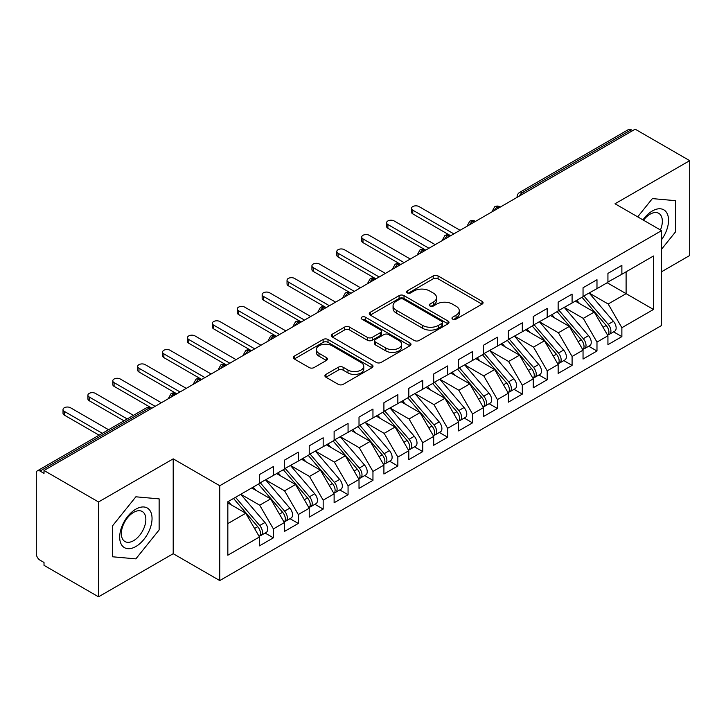 <?xml version="1.0" encoding="UTF-8"?>
<svg xmlns="http://www.w3.org/2000/svg" width="726" height="726" viewBox="0 0 726 726"><rect width="100%" height="100%" fill="white"/><g stroke="black" fill="none" stroke-linecap="round" stroke-linejoin="round"><path stroke-width="1.09" d="M452.679 319.141A2.423 1.398 0 0 0 456.1 319.141L482.055 304.149A3.458 1.997 0 0 0 483.071 302.742A3.458 1.997 0 0 0 482.055 301.326L438.077 275.934A3.458 1.997 0 0 0 433.195 275.934L407.232 290.926A2.423 1.398 0 0 0 406.524 291.916A2.423 1.398 0 0 0 407.232 292.905A2.423 1.398 0 0 0 410.653 292.905L414.011 290.963A11.053 6.38 0 0 1 429.656 290.963L433.313 293.077A11.053 6.38 0 0 1 436.553 297.587A11.053 6.38 0 0 1 433.313 302.107L429.955 304.049A2.423 1.398 0 0 0 429.248 305.029A2.423 1.398 0 0 0 429.955 306.018A2.423 1.398 0 0 0 433.377 306.018L436.734 304.076A11.053 6.38 0 0 1 452.371 304.076L456.037 306.2A11.053 6.38 0 0 1 459.277 310.71A11.053 6.38 0 0 1 456.037 315.22L452.679 317.162A2.423 1.398 0 0 0 451.971 318.151A2.423 1.398 0 0 0 452.679 319.141L452.679 317.162M325.938 374.398A3.458 1.997 0 0 0 324.921 375.805A3.458 1.997 0 0 0 325.938 377.221L338.271 384.344A3.458 1.997 0 0 0 343.162 384.344L371.993 367.701A3.458 1.997 0 0 0 373.001 366.285A3.458 1.997 0 0 0 371.993 364.879L328.016 339.487A3.458 1.997 0 0 0 323.124 339.487L294.293 356.13A3.458 1.997 0 0 0 293.286 357.546A3.458 1.997 0 0 0 294.293 358.953L309.194 367.556A3.458 1.997 0 0 0 314.086 367.556L326.428 360.432A3.458 1.997 0 0 0 327.435 359.025A3.458 1.997 0 0 0 326.428 357.609L319.032 353.344A9.247 5.336 0 0 1 316.327 349.569A9.247 5.336 0 0 1 322.035 344.641A9.247 5.336 0 0 1 332.109 345.794L361.058 362.51A9.247 5.336 0 0 1 363.762 366.285A9.247 5.336 0 0 1 358.054 371.213A9.247 5.336 0 0 1 347.99 370.06L343.162 367.274A3.458 1.997 0 0 0 338.271 367.274L325.938 374.398L325.938 377.221M661.577 271.742L689.7 255.507L689.7 160.655L635.186 129.183L44.014 470.493L44.014 473.37L40.03 471.065A5.282 3.049 -120 0 0 37.398 470.811A5.282 3.049 -120 0 0 36.3 473.225L36.3 553.702A5.282 3.049 -120 0 0 40.03 560.173L44.014 562.468L44.014 565.345L98.527 596.817L173.205 553.702L219.751 580.573L219.751 485.73L173.205 458.85L98.527 501.965L44.014 470.493M689.7 160.655L615.022 203.77L661.577 230.641L219.751 485.73M414.256 340.476A3.458 1.997 0 0 0 419.147 340.476L447.978 323.832A3.458 1.997 0 0 0 448.986 322.417A3.458 1.997 0 0 0 447.978 321.01L404.001 295.618A3.458 1.997 0 0 0 399.109 295.618L370.278 312.262A3.458 1.997 0 0 0 369.271 313.668A3.458 1.997 0 0 0 370.278 315.084L414.256 340.476M362.818 319.658A2.423 1.398 0 0 1 365.269 320.003L365.269 317.126L409.981 342.944A3.458 1.997 0 0 1 410.998 344.351A3.458 1.997 0 0 1 409.981 345.767L381.15 362.41A3.458 1.997 0 0 1 376.268 362.41L332.29 337.018L332.29 334.196A3.458 1.997 0 0 0 331.274 335.603A3.458 1.997 0 0 0 332.29 337.018M332.29 334.196L344.623 327.072A3.458 1.997 0 0 1 349.515 327.072L367.347 337.372A3.458 1.997 0 0 0 372.238 337.372L380.424 332.644A3.458 1.997 0 0 0 381.431 331.238A3.458 1.997 0 0 0 380.424 329.822L361.847 319.104A2.423 1.398 0 0 1 361.14 318.115A2.423 1.398 0 0 1 362.637 316.826A2.423 1.398 0 0 1 365.269 317.126M219.751 580.573L661.577 325.493L661.577 230.641M607.181 282.741L653.482 309.467L653.482 256.006L621.873 274.256L621.873 265.353L607.934 273.393L607.934 282.305L596.981 288.63L596.981 279.719L583.042 287.768L583.042 296.68L572.088 303.005L572.088 294.094L558.149 302.143L558.149 311.046L547.195 317.371L547.195 308.459L533.256 316.509L533.256 325.42L522.303 331.746L522.303 322.834L508.363 330.884L508.363 339.786L497.41 346.111L497.41 337.2L483.471 345.249L483.471 354.161L472.526 360.486L472.526 351.575L458.587 359.624L458.587 368.536L447.633 374.852L447.633 365.949L433.694 373.99L433.694 382.901L422.741 389.227L422.741 380.315L408.802 388.365L408.802 397.276L397.848 403.602L397.848 394.69L383.909 402.739L383.909 411.642L372.955 417.967L372.955 409.056L359.016 417.105L359.016 426.017L348.063 432.342L348.063 423.43L334.123 431.48L334.123 440.392L323.17 446.708L323.17 437.796L309.231 445.846L309.231 454.757L298.286 461.083L298.286 452.171L284.347 460.22L284.347 469.132L273.393 475.448L273.393 466.546L259.454 474.586L259.454 483.498L227.837 501.748L227.837 555.208L259.454 536.959L245.76 513.246L227.837 502.9M653.482 309.467L621.873 327.716L608.179 304.003L589.267 293.086M613.597 331.855L621.873 336.628L621.873 327.716M621.873 336.628L607.934 344.678L607.934 335.766L596.981 342.091L583.287 318.378L564.374 307.452M588.704 346.22L596.981 351.003L596.981 342.091M596.981 351.003L583.042 359.052L583.042 350.141L572.088 356.466L558.394 332.753L539.482 321.827L563.648 350.05L558.421 353.072A7.042 4.066 60 0 1 561.134 359.76A7.042 4.066 60 0 1 559.673 362.982A7.042 4.066 60 0 1 558.539 363.309M563.812 360.595L572.088 365.369L572.088 356.466M572.088 365.369L558.149 373.418L558.149 364.506L547.195 370.832L533.51 347.119L514.589 336.202M538.919 374.97L547.195 379.743L547.195 370.832M547.195 379.743L533.256 387.793L533.256 378.881L522.303 385.207L508.617 361.494L489.696 350.567L513.863 378.79L508.636 381.812A7.042 4.066 60 0 1 511.349 388.501A7.042 4.066 60 0 1 509.897 391.722A7.042 4.066 60 0 1 508.754 392.049M514.035 389.336L522.303 394.109L522.303 385.207M522.303 394.109L508.363 402.159L508.363 393.247L497.41 399.572L483.725 375.859L464.803 364.942M489.142 403.71L497.41 408.484L497.41 399.572M497.41 408.484L483.471 416.533L483.471 407.622L472.526 413.947L458.832 390.234L439.911 379.308M464.25 418.076L472.526 422.859L472.526 413.947M472.526 422.859L458.587 430.899L458.587 421.997L447.633 428.313L433.939 404.6L415.027 393.683M439.357 432.451L447.633 437.224L447.633 428.313M447.633 437.224L433.694 445.274L433.694 436.362L422.741 442.688L409.047 418.975L390.134 408.048M414.464 446.817L422.741 451.599L422.741 442.688M422.741 451.599L408.802 459.649L408.802 450.737L397.848 457.062L384.154 433.349L365.242 422.423L389.408 450.646L384.181 453.668A7.042 4.066 60 0 1 386.894 460.357A7.042 4.066 60 0 1 385.433 463.578A7.042 4.066 60 0 1 384.299 463.905M389.572 461.191L397.848 465.965L397.848 457.062M397.848 465.965L383.909 474.014L383.909 465.103L372.955 471.428L359.27 447.715L340.349 436.798M364.679 475.566L372.955 480.34L372.955 471.428M372.955 480.34L359.016 488.389L359.016 479.478L348.063 485.803L334.377 462.09L315.456 451.164L339.623 479.387L334.396 482.409A7.042 4.066 60 0 1 337.109 489.097A7.042 4.066 60 0 1 335.657 492.319A7.042 4.066 60 0 1 334.514 492.645M339.795 489.932L348.063 494.715L348.063 485.803M348.063 494.715L334.123 502.755L334.123 493.843L323.17 500.169L309.485 476.456L290.563 465.538M314.902 504.307L323.17 509.08L323.17 500.169M323.17 509.08L309.231 517.13L309.231 508.218L298.286 514.543L284.592 490.83L265.671 479.904M290.01 518.673L298.286 523.455L298.286 514.543M298.286 523.455L284.347 531.496L284.347 522.593L273.393 528.909L259.699 505.196L240.787 494.279M265.117 533.047L273.393 537.821L273.393 528.909M273.393 537.821L259.454 545.87L259.454 536.959M259.454 483.217L273.393 475.448M227.837 523.591L245.76 513.246M284.347 468.842L298.286 461.083M259.699 505.196L270.653 498.88L251.731 487.954M284.347 522.593L270.653 498.88M309.231 454.467L323.17 446.708M284.592 490.83L295.546 484.505L276.624 473.588M309.231 508.218L295.546 484.505M334.123 440.101L348.063 432.342M309.485 476.456L320.438 470.139L301.517 459.213M334.123 493.843L320.438 470.139M359.016 425.726L372.955 417.967M334.377 462.09L345.331 455.765L326.41 444.838M359.016 479.478L345.331 455.765M383.909 411.361L397.848 403.602M359.27 447.715L370.215 441.39L351.302 430.473M383.909 465.103L370.215 441.39M408.802 396.986L422.741 389.227M384.154 433.349L395.107 427.024L376.195 416.098M408.802 450.737L395.107 427.024M433.694 382.62L447.633 374.852M409.047 418.975L420 412.649L401.088 401.732M433.694 436.362L420 412.649M458.587 368.245L472.526 360.486M433.939 404.6L444.893 398.284L425.971 387.357M458.587 421.997L444.893 398.284M483.471 353.871L497.41 346.111M458.832 390.234L469.786 383.909L450.864 372.992M483.471 407.622L469.786 383.909M508.363 339.505L522.303 331.746M483.725 375.859L494.678 369.543L475.757 358.617M508.363 393.247L494.678 369.543M533.256 325.13L547.195 317.371M508.617 361.494L519.571 355.168L500.65 344.242M533.256 378.881L519.571 355.168M558.149 310.764L572.088 303.005M533.51 347.119L544.455 340.793L525.542 329.876M558.149 364.506L544.455 340.793M583.042 296.389L596.981 288.63M558.394 332.753L569.347 326.428L550.435 315.501M583.042 350.141L569.347 326.428M632.7 130.626L631.203 129.763L522.366 192.599L523.863 193.461M519.38 196.047A5.282 3.049 120 0 1 522.366 192.599A5.282 3.049 60 0 0 519.725 192.336L628.562 129.5A5.282 3.049 60 0 1 631.203 129.763M607.934 282.024L621.873 274.256M608.179 304.003L626.102 293.658L626.102 271.814L653.482 256.006M583.287 318.378L594.24 312.053L575.328 301.136M607.934 335.766L594.24 312.053M98.527 501.965L98.527 596.817M652.365 198.606L637.691 216.856L652.365 198.606L675.634 200.685L652.365 198.606M675.634 231.721L675.634 200.685L675.634 231.721L661.577 249.209L675.634 231.721M173.205 553.702L173.205 458.85M159.139 529.916L159.139 498.88L135.862 496.802L112.594 525.76L112.594 556.788L135.862 558.866L159.139 529.916L135.862 558.866L112.594 556.788L112.594 525.76L135.862 496.802L159.139 498.88L159.139 529.916M498.844 207.899L497.355 207.037A5.282 3.049 -120 0 0 494.715 206.774A5.282 3.049 -120 0 0 494.651 206.81L492.192 211.275A5.282 3.049 0 0 0 492.246 211.711M473.951 222.274L472.463 221.412A5.282 3.049 -120 0 0 469.822 221.149A5.282 3.049 -120 0 0 469.758 221.185L467.299 225.65A5.282 3.049 0 0 0 467.353 226.085M449.058 236.64L447.57 235.778A5.282 3.049 -120 0 0 444.929 235.523A5.282 3.049 -120 0 0 444.866 235.56L442.406 240.016A5.282 3.049 0 0 0 442.461 240.451M424.175 251.015L422.677 250.152A5.282 3.049 -120 0 0 420.036 249.889A5.282 3.049 -120 0 0 419.973 249.925L417.523 254.39A5.282 3.049 0 0 0 417.577 254.826M399.282 265.38L397.784 264.518A5.282 3.049 -120 0 0 395.144 264.264A5.282 3.049 -120 0 0 395.08 264.3L392.63 268.765A5.282 3.049 0 0 0 392.684 269.192M374.389 279.755L372.892 278.893A5.282 3.049 -120 0 0 370.251 278.63A5.282 3.049 -120 0 0 370.196 278.666L367.737 283.131A5.282 3.049 0 0 0 367.792 283.567M349.496 294.13L347.999 293.268A5.282 3.049 -120 0 0 345.367 293.005A5.282 3.049 -120 0 0 345.304 293.041L342.844 297.506A5.282 3.049 0 0 0 342.899 297.932M324.604 308.496L323.115 307.633A5.282 3.049 -120 0 0 320.475 307.37A5.282 3.049 -120 0 0 320.411 307.407L317.952 311.871A5.282 3.049 0 0 0 318.006 312.307M299.711 322.87L298.223 322.008A5.282 3.049 -120 0 0 295.582 321.745A5.282 3.049 -120 0 0 295.518 321.781L293.059 326.246A5.282 3.049 0 0 0 293.113 326.682M274.818 337.236L273.33 336.374A5.282 3.049 -120 0 0 270.689 336.12A5.282 3.049 -120 0 0 270.626 336.156L268.166 340.612A5.282 3.049 0 0 0 268.221 341.048M249.935 351.611L248.437 350.749A5.282 3.049 -120 0 0 245.796 350.486A5.282 3.049 -120 0 0 245.733 350.522L243.283 354.987A5.282 3.049 0 0 0 243.337 355.422M225.042 365.986L223.544 365.124A5.282 3.049 -120 0 0 220.904 364.86A5.282 3.049 -120 0 0 220.84 364.897L218.39 369.362A5.282 3.049 0 0 0 218.444 369.788M200.149 380.351L198.652 379.489A5.282 3.049 -120 0 0 196.011 379.226A5.282 3.049 -120 0 0 195.956 379.262L193.497 383.727A5.282 3.049 0 0 0 193.552 384.163M175.256 394.726L173.759 393.864A5.282 3.049 -120 0 0 171.127 393.601A5.282 3.049 -120 0 0 171.064 393.637L168.604 398.102A5.282 3.049 0 0 0 168.659 398.529M453.65 319.476L456.037 318.097A11.053 6.38 0 0 0 459.277 313.587L459.277 310.71M436.553 297.587L436.553 300.464A11.053 6.38 0 0 1 433.313 304.984L430.926 306.363M482.01 304.176L438.077 278.811A3.458 1.997 0 0 0 433.195 278.811L408.203 293.24M447.933 323.85L404.001 298.486A3.458 1.997 0 0 0 399.109 298.486L370.324 315.111M441.871 323.406A2.423 1.398 0 0 0 442.579 322.417A2.423 1.398 0 0 0 441.871 321.427L403.266 299.139A2.423 1.398 0 0 0 399.844 299.139L396.305 301.19A11.053 6.38 0 0 0 393.065 305.7A11.053 6.38 0 0 0 396.305 310.22L422.686 325.448A11.053 6.38 0 0 0 438.322 325.448L441.871 323.406L441.871 326.283A2.423 1.398 0 0 0 442.579 325.293L442.579 322.417M393.065 305.7L393.065 308.577A11.053 6.38 0 0 0 396.305 313.087L396.305 310.22M441.871 326.283L438.322 328.324A11.053 6.38 0 0 1 422.686 328.324L396.305 313.087M332.336 337.045L344.623 329.949L344.623 327.072M381.431 331.238L381.431 334.105A3.458 1.997 0 0 1 380.424 335.521L372.238 340.24A3.458 1.997 0 0 1 367.347 340.24L349.515 329.949A3.458 1.997 0 0 0 344.623 329.949M365.269 320.003L409.936 345.794M385.86 348.053A9.247 5.336 0 0 0 395.933 349.215A9.247 5.336 0 0 0 401.632 344.278A9.247 5.336 0 0 0 398.928 340.512L388.728 334.622A3.458 1.997 0 0 0 383.836 334.622L375.66 339.341A3.458 1.997 0 0 0 374.643 340.757A3.458 1.997 0 0 0 375.66 342.164L385.86 348.053L385.86 350.93A9.247 5.336 0 0 0 395.933 352.083A9.247 5.336 0 0 0 401.632 347.155L401.632 344.278M374.643 340.757L374.643 343.634A3.458 1.997 0 0 0 375.66 345.041L375.66 342.164M385.86 350.93L375.66 345.041M363.762 366.285L363.762 369.162A9.247 5.336 0 0 1 358.054 374.09A9.247 5.336 0 0 1 347.99 372.937L343.162 370.151A3.458 1.997 0 0 0 338.271 370.151L325.983 377.248M316.327 349.569L316.327 352.446A9.247 5.336 0 0 0 319.032 356.221L319.032 353.344M326.373 360.459L319.032 356.221M371.948 367.728L328.016 342.363A3.458 1.997 0 0 0 323.124 342.363L294.339 358.98M584.003 296.117L608.197 324.331A7.042 4.066 60 0 1 610.92 331.02A7.042 4.066 60 0 1 609.459 334.241L614.686 331.228A7.042 4.066 -120 0 0 616.147 327.998A7.042 4.066 -120 0 0 613.425 321.309L589.231 293.104M609.459 334.241A7.042 4.066 60 0 1 608.324 334.568M582.016 297.27L606.21 325.475A7.042 4.066 60 0 1 608.923 332.172A7.042 4.066 60 0 1 607.653 335.276M412.785 210.168L412.785 213.898A4.401 2.541 180 0 1 411.497 212.11L411.497 208.371A4.401 2.541 0 0 0 412.785 210.168L453.85 233.881M460.075 230.287L419.002 206.574A4.401 2.541 0 0 0 414.21 206.021A4.401 2.541 0 0 0 411.497 208.371M579.657 303.631L576.789 300.292M412.785 213.898L450.619 235.741M559.111 310.492L583.305 338.697A7.042 4.066 60 0 1 586.027 345.385A7.042 4.066 60 0 1 584.566 348.616L589.793 345.594A7.042 4.066 -120 0 0 591.254 342.373A7.042 4.066 -120 0 0 588.532 335.684L564.338 307.479M584.566 348.616A7.042 4.066 60 0 1 583.432 348.943M557.123 311.645L581.317 339.85A7.042 4.066 60 0 1 584.04 346.538A7.042 4.066 60 0 1 582.76 349.651M387.893 224.534L387.893 228.273A4.401 2.541 180 0 1 386.604 226.476L386.604 222.737A4.401 2.541 0 0 0 387.893 224.534L428.957 248.247M435.183 244.653L394.118 220.94A4.401 2.541 0 0 0 389.317 220.395A4.401 2.541 0 0 0 386.604 222.737M554.764 318.006L551.896 314.657M387.893 228.273L425.318 249.889A5.282 3.049 120 0 0 422.677 250.152A5.282 3.049 120 0 0 419.81 253.528M559.673 362.982L564.901 359.969A7.042 4.066 -120 0 0 566.362 356.747A7.042 4.066 -120 0 0 563.648 350.05M532.231 326.01L556.425 354.215A7.042 4.066 60 0 1 559.147 360.913A7.042 4.066 60 0 1 557.867 364.016M363 238.908L363 242.647A4.401 2.541 180 0 1 361.711 240.85L361.711 237.112A4.401 2.541 0 0 0 363 238.908L404.073 262.621M410.29 259.028L369.225 235.315A4.401 2.541 0 0 0 364.425 234.761A4.401 2.541 0 0 0 361.711 237.112M529.871 332.372L527.003 329.032M363 242.647L400.425 264.264A5.282 3.049 120 0 0 397.784 264.518A5.282 3.049 120 0 0 394.926 267.903M534.218 324.867L558.421 353.072M509.325 339.233L533.528 367.438A7.042 4.066 60 0 1 536.242 374.135A7.042 4.066 60 0 1 534.79 377.357L540.017 374.335A7.042 4.066 -120 0 0 541.469 371.113A7.042 4.066 -120 0 0 538.756 364.425L514.553 336.22M534.79 377.357A7.042 4.066 60 0 1 533.646 377.683M507.338 340.385L531.532 368.59A7.042 4.066 60 0 1 534.254 375.278A7.042 4.066 60 0 1 532.975 378.391M338.107 253.274L338.107 257.013A4.401 2.541 180 0 1 336.819 255.216L336.819 251.477A4.401 2.541 0 0 0 338.107 253.274L379.181 276.987M385.397 273.393L344.333 249.69A4.401 2.541 0 0 0 339.532 249.136A4.401 2.541 0 0 0 336.819 251.477M504.978 346.747L502.111 343.398M338.107 257.013L375.533 278.63A5.282 3.049 120 0 0 372.892 278.893A5.282 3.049 120 0 0 370.033 282.269M509.897 391.722L515.124 388.709A7.042 4.066 -120 0 0 516.576 385.488A7.042 4.066 -120 0 0 513.863 378.79M482.445 354.751L506.639 382.965A7.042 4.066 60 0 1 509.362 389.653A7.042 4.066 60 0 1 508.082 392.757M313.215 267.649L313.215 271.388A4.401 2.541 180 0 1 311.926 269.591L311.926 265.852A4.401 2.541 0 0 0 313.215 267.649L354.288 291.362M360.513 287.768L319.44 264.055A4.401 2.541 0 0 0 314.648 263.502A4.401 2.541 0 0 0 311.926 265.852M480.086 361.121L477.218 357.773M313.215 271.388L351.048 293.231M484.442 353.607L508.636 381.812M661.577 239.68A22.878 13.213 120 0 0 667.802 215.15A22.878 13.213 120 0 0 652.365 210.957A22.878 13.213 120 0 0 642.946 219.887M660.415 229.979A17.324 10.001 120 0 0 658.754 213.326A17.324 10.001 120 0 0 650.097 214.179A17.324 10.001 120 0 0 643.499 220.214M135.862 546.515A22.878 13.213 120 0 0 152.043 518.491A22.878 13.213 120 0 0 135.862 509.153A22.878 13.213 120 0 0 119.69 537.176A22.878 13.213 120 0 0 135.862 546.515M133.593 540.67A17.324 10.001 120 0 0 144.919 525.406A17.324 10.001 120 0 0 142.26 511.521A17.324 10.001 120 0 0 133.593 512.384A17.324 10.001 120 0 0 122.277 527.648A17.324 10.001 120 0 0 124.936 541.523A17.324 10.001 120 0 0 133.593 540.67M459.549 367.973L483.743 396.178A7.042 4.066 60 0 1 486.465 402.876A7.042 4.066 60 0 1 485.004 406.097L490.232 403.075A7.042 4.066 -120 0 0 491.693 399.854A7.042 4.066 -120 0 0 488.97 393.165L464.776 364.96M485.004 406.097A7.042 4.066 60 0 1 483.861 406.424M457.552 369.126L481.755 397.331A7.042 4.066 60 0 1 484.469 404.019A7.042 4.066 60 0 1 483.189 407.132M288.322 282.024L288.322 285.754A4.401 2.541 180 0 1 287.033 283.957L287.033 280.227A4.401 2.541 0 0 0 288.322 282.024L329.395 305.728M335.621 302.143L294.547 278.43A4.401 2.541 0 0 0 289.756 277.876A4.401 2.541 0 0 0 287.033 280.227M455.193 375.487L452.325 372.148M288.322 285.754L325.747 307.37A5.282 3.049 120 0 0 323.115 307.633A5.282 3.049 120 0 0 320.248 311.009M434.656 382.348L458.85 410.553A7.042 4.066 60 0 1 461.573 417.241A7.042 4.066 60 0 1 460.112 420.463L465.339 417.45A7.042 4.066 -120 0 0 466.8 414.228A7.042 4.066 -120 0 0 464.077 407.531L439.883 379.326M460.112 420.463A7.042 4.066 60 0 1 458.968 420.79M432.66 383.5L456.863 411.706A7.042 4.066 60 0 1 459.576 418.394A7.042 4.066 60 0 1 458.297 421.507M263.438 296.389L263.438 300.128A4.401 2.541 180 0 1 262.15 298.332L262.15 294.593A4.401 2.541 0 0 0 263.438 296.389L304.503 320.102M310.728 316.509L269.655 292.796A4.401 2.541 0 0 0 264.863 292.251A4.401 2.541 0 0 0 262.15 294.593M430.309 389.862L427.433 386.513M263.438 300.128L301.272 321.972M409.763 396.723L433.957 424.928A7.042 4.066 60 0 1 436.68 431.616A7.042 4.066 60 0 1 435.219 434.838L440.446 431.825A7.042 4.066 -120 0 0 441.907 428.594A7.042 4.066 -120 0 0 439.185 421.906L414.991 393.701M435.219 434.838A7.042 4.066 60 0 1 434.084 435.164M407.776 397.866L431.97 426.071A7.042 4.066 60 0 1 434.683 432.769A7.042 4.066 60 0 1 433.413 435.872M238.545 310.764L238.545 314.494A4.401 2.541 180 0 1 237.257 312.706L237.257 308.967A4.401 2.541 0 0 0 238.545 310.764L279.61 334.477M285.835 330.884L244.762 307.171A4.401 2.541 0 0 0 239.97 306.617A4.401 2.541 0 0 0 237.257 308.967M405.417 404.228L402.549 400.888M238.545 314.494L276.379 336.338M384.871 411.088L409.065 439.294A7.042 4.066 60 0 1 411.787 445.982A7.042 4.066 60 0 1 410.326 449.212L415.553 446.191A7.042 4.066 -120 0 0 417.014 442.969A7.042 4.066 -120 0 0 414.292 436.281L390.098 408.076M410.326 449.212A7.042 4.066 60 0 1 409.192 449.539M382.883 412.241L407.077 440.446A7.042 4.066 60 0 1 409.8 447.134A7.042 4.066 60 0 1 408.52 450.247M213.653 325.13L213.653 328.869A4.401 2.541 180 0 1 212.364 327.072L212.364 323.333A4.401 2.541 0 0 0 213.653 325.13L254.717 348.843M260.943 345.249L219.878 321.536A4.401 2.541 0 0 0 215.077 320.992A4.401 2.541 0 0 0 212.364 323.333M380.524 418.603L377.656 415.254M213.653 328.869L251.078 350.486A5.282 3.049 120 0 0 248.437 350.749A5.282 3.049 120 0 0 245.57 354.125M385.433 463.578L390.661 460.565A7.042 4.066 -120 0 0 392.122 457.344A7.042 4.066 -120 0 0 389.408 450.646M357.991 426.607L382.185 454.812A7.042 4.066 60 0 1 384.907 461.509A7.042 4.066 60 0 1 383.627 464.613M188.76 339.505L188.76 343.244A4.401 2.541 180 0 1 187.471 341.447L187.471 337.708A4.401 2.541 0 0 0 188.76 339.505L229.833 363.218M236.05 359.624L194.985 335.911A4.401 2.541 0 0 0 190.185 335.358A4.401 2.541 0 0 0 187.471 337.708M355.631 432.968L352.763 429.629M188.76 343.244L226.185 364.86A5.282 3.049 120 0 0 223.544 365.124A5.282 3.049 120 0 0 220.686 368.499M359.978 425.463L384.181 453.668M335.085 439.829L359.288 468.034A7.042 4.066 60 0 1 362.002 474.731A7.042 4.066 60 0 1 360.55 477.953L365.777 474.931A7.042 4.066 -120 0 0 367.229 471.709A7.042 4.066 -120 0 0 364.516 465.021L340.312 436.816M360.55 477.953A7.042 4.066 60 0 1 359.406 478.28M333.098 440.981L357.292 469.187A7.042 4.066 60 0 1 360.014 475.875A7.042 4.066 60 0 1 358.735 478.988M163.867 353.871L163.867 357.609A4.401 2.541 180 0 1 162.579 355.813L162.579 352.083A4.401 2.541 0 0 0 163.867 353.871L204.941 377.584M211.157 373.99L170.093 350.286A4.401 2.541 0 0 0 165.292 349.732A4.401 2.541 0 0 0 162.579 352.083M330.738 447.343L327.871 443.994M163.867 357.609L201.293 379.226A5.282 3.049 120 0 0 198.652 379.489A5.282 3.049 120 0 0 195.793 382.865M335.657 492.319L340.884 489.306A7.042 4.066 -120 0 0 342.336 486.084A7.042 4.066 -120 0 0 339.623 479.387M308.205 455.347L332.399 483.561A7.042 4.066 60 0 1 335.122 490.25A7.042 4.066 60 0 1 333.842 493.353M138.975 368.245L138.975 371.984A4.401 2.541 180 0 1 137.686 370.187L137.686 366.449A4.401 2.541 0 0 0 138.975 368.245L180.048 391.958M186.273 388.365L145.2 364.652A4.401 2.541 0 0 0 140.408 364.098A4.401 2.541 0 0 0 137.686 366.449M305.846 461.718L302.978 458.369M138.975 371.984L176.808 393.828M310.202 454.204L334.396 482.409M285.309 468.569L309.503 496.775A7.042 4.066 60 0 1 312.225 503.472A7.042 4.066 60 0 1 310.764 506.694L315.991 503.672A7.042 4.066 -120 0 0 317.453 500.45A7.042 4.066 -120 0 0 314.73 493.762L290.536 465.557M310.764 506.694A7.042 4.066 60 0 1 309.621 507.02M283.312 469.722L307.515 497.927A7.042 4.066 60 0 1 310.229 504.615A7.042 4.066 60 0 1 308.949 507.728M114.082 382.62L114.082 386.35A4.401 2.541 180 0 1 112.793 384.553L112.793 380.823A4.401 2.541 0 0 0 114.082 382.62L155.155 406.324M161.381 402.739L120.307 379.026A4.401 2.541 0 0 0 115.516 378.473A4.401 2.541 0 0 0 112.793 380.823M280.953 476.084L278.085 472.744M114.082 386.35L151.507 407.967A5.282 3.049 120 0 0 148.875 408.23L40.03 471.065M260.416 482.944L284.61 511.149A7.042 4.066 60 0 1 287.333 517.838A7.042 4.066 60 0 1 285.872 521.068L291.099 518.046A7.042 4.066 -120 0 0 292.56 514.825A7.042 4.066 -120 0 0 289.837 508.127L265.643 479.922M285.872 521.068A7.042 4.066 60 0 1 284.728 521.386M258.42 484.097L282.623 512.302A7.042 4.066 60 0 1 285.336 518.99A7.042 4.066 60 0 1 284.057 522.103M89.198 396.986L89.198 400.725A4.401 2.541 180 0 1 87.91 398.928L87.91 395.189A4.401 2.541 0 0 0 89.198 396.986L127.222 418.947M133.448 415.354L95.415 393.392A4.401 2.541 0 0 0 90.623 392.848A4.401 2.541 0 0 0 87.91 395.189M256.069 490.458L253.192 487.11M89.198 400.725L123.992 420.808M235.523 497.319L259.717 525.524A7.042 4.066 60 0 1 262.44 532.212A7.042 4.066 60 0 1 260.979 535.434L266.206 532.421A7.042 4.066 -120 0 0 267.667 529.19A7.042 4.066 -120 0 0 264.945 522.502L240.751 494.297M260.979 535.434A7.042 4.066 60 0 1 259.844 535.761M233.536 498.463L257.73 526.668A7.042 4.066 60 0 1 260.443 533.365A7.042 4.066 60 0 1 259.173 536.469M64.305 411.361L64.305 415.09A4.401 2.541 180 0 1 63.017 413.303L63.017 409.564A4.401 2.541 0 0 0 64.305 411.361L102.33 433.313M108.555 429.719L70.522 407.767A4.401 2.541 0 0 0 65.73 407.213A4.401 2.541 0 0 0 63.017 409.564M231.177 504.824L228.309 501.485M64.305 415.09L99.099 435.183M150.364 409.092L148.875 408.23A5.282 3.049 -120 0 0 146.235 407.967L37.398 470.811M500.395 207.01L499.987 206.774A5.282 3.049 120 0 0 497.355 207.037A5.282 3.049 120 0 0 494.488 210.413M517.084 197.372L517.084 196.909A5.282 3.049 0 0 0 517.139 197.336M475.503 221.376L475.103 221.149A5.282 3.049 120 0 0 472.463 221.412A5.282 3.049 120 0 0 469.595 224.788M450.61 235.75L450.211 235.523A5.282 3.049 120 0 0 447.57 235.778A5.282 3.049 120 0 0 444.702 239.163M351.039 293.231L350.64 293.005A5.282 3.049 120 0 0 347.999 293.268A5.282 3.049 120 0 0 345.14 296.644M301.263 321.972L300.863 321.745A5.282 3.049 120 0 0 298.223 322.008A5.282 3.049 120 0 0 295.355 325.384M276.37 336.347L275.971 336.12A5.282 3.049 120 0 0 273.33 336.374A5.282 3.049 120 0 0 270.462 339.759M176.799 393.828L176.4 393.601A5.282 3.049 120 0 0 173.759 393.864A5.282 3.049 120 0 0 170.9 397.24M456.037 318.097L456.037 315.22M429.955 306.018L429.955 304.049M433.313 304.984L433.313 302.107M407.232 292.905L407.232 290.926M433.195 278.811L433.195 275.934M438.077 278.811L438.077 275.934M482.055 304.149L482.055 301.326M370.278 315.084L370.278 312.262M399.109 298.486L399.109 295.618M404.001 298.486L404.001 295.618M447.978 323.832L447.978 321.01M422.686 328.324L422.686 325.448M438.322 328.324L438.322 325.448M349.515 329.949L349.515 327.072M367.347 340.24L367.347 337.372M372.238 340.24L372.238 337.372M380.424 335.521L380.424 332.644M409.981 345.767L409.981 342.944M338.271 370.151L338.271 367.274M343.162 370.151L343.162 367.274M347.99 372.937L347.99 370.06M326.428 360.432L326.428 357.609M294.293 358.953L294.293 356.13M323.124 342.363L323.124 339.487M328.016 342.363L328.016 339.487M371.993 367.701L371.993 364.879M606.21 325.475L603.043 327.308M613.425 321.309L608.197 324.331M581.317 339.85L578.15 341.674M588.532 335.684L583.305 338.697M556.425 354.215L553.266 356.049M531.532 368.59L528.374 370.414M538.756 364.425L533.528 367.438M506.639 382.965L503.481 384.789M481.755 397.331L478.588 399.155M488.97 393.165L483.743 396.178M456.863 411.706L453.696 413.53M464.077 407.531L458.85 410.553M431.97 426.071L428.803 427.904M439.185 421.906L433.957 424.928M407.077 440.446L403.91 442.27M414.292 436.281L409.065 439.294M382.185 454.812L379.026 456.645M357.292 469.187L354.134 471.011M364.516 465.021L359.288 468.034M332.399 483.561L329.241 485.385M307.515 497.927L304.348 499.751M314.73 493.762L309.503 496.775M282.623 512.302L279.456 514.126M289.837 508.127L284.61 511.149M257.73 526.668L254.563 528.501M264.945 522.502L259.717 525.524M499.987 206.774A5.282 5.282 0 0 0 494.715 206.774M519.725 192.336A5.282 5.282 0 0 0 517.084 196.909M475.103 221.149A5.282 5.282 0 0 0 469.822 221.149M492.192 211.275L492.192 211.738M450.211 235.523A5.282 5.282 0 0 0 444.929 235.523M467.299 225.65L467.299 226.113M425.318 249.889A5.282 5.282 0 0 0 420.036 249.889M442.406 240.016L442.406 240.487M400.425 264.264A5.282 5.282 0 0 0 395.144 264.264M417.523 254.39L417.523 254.853M375.533 278.63A5.282 5.282 0 0 0 370.251 278.63M392.63 268.765L392.63 269.228M350.64 293.005A5.282 5.282 0 0 0 345.367 293.005M367.737 283.131L367.737 283.594M325.747 307.37A5.282 5.282 0 0 0 320.475 307.37M342.844 297.506L342.844 297.969M300.863 321.745A5.282 5.282 0 0 0 295.582 321.745M317.952 311.871L317.952 312.334M275.971 336.12A5.282 5.282 0 0 0 270.689 336.12M293.059 326.246L293.059 326.709M251.078 350.486A5.282 5.282 0 0 0 245.796 350.486M268.166 340.612L268.166 341.084M226.185 364.86A5.282 5.282 0 0 0 220.904 364.86M243.283 354.987L243.283 355.45M201.293 379.226A5.282 5.282 0 0 0 196.011 379.226M218.39 369.362L218.39 369.824M176.4 393.601A5.282 5.282 0 0 0 171.127 393.601M193.497 383.727L193.497 384.19M151.507 407.967A5.282 5.282 0 0 0 146.235 407.967M168.604 398.102L168.604 398.565"/></g></svg>
